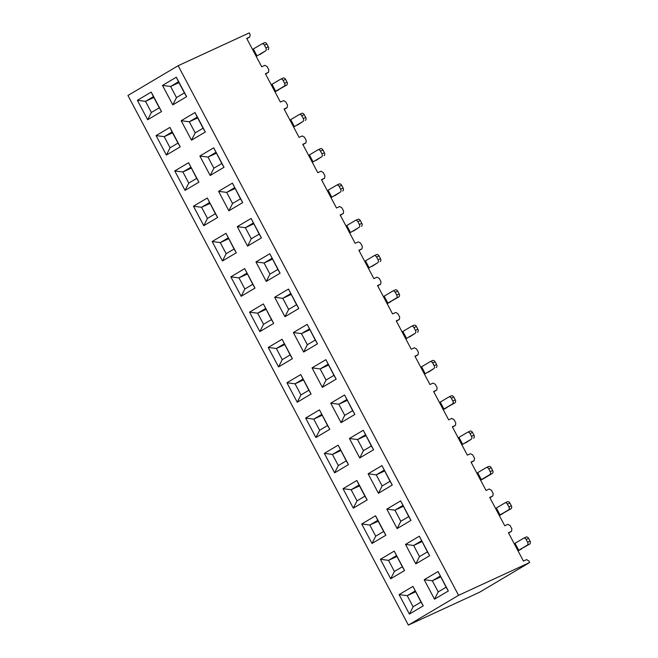 <?xml version="1.0" encoding="UTF-8"?>
<svg xmlns="http://www.w3.org/2000/svg" width="658" height="658" viewBox="0 0 658 658"><rect width="100%" height="100%" fill="white"/><g stroke="black" fill="none" stroke-linecap="round" stroke-linejoin="round"><path stroke-width="0.99" d="M414.943 356.184L418.077 354.736L418.398 352.343L416.629 349.003L414.4 347.786L411.258 349.234L396.248 320.874L399.381 319.426L399.702 317.033L397.934 313.693L395.705 312.476L392.563 313.924L377.552 285.564L380.694 284.116L381.007 281.723L379.247 278.392L377.009 277.166L373.876 278.614L358.857 250.262L361.999 248.814L362.311 246.413L360.551 243.082L358.314 241.864L355.18 243.312L340.161 214.952L343.303 213.505L343.616 211.111L341.856 207.772L339.618 206.554L336.485 208.002L321.466 179.642L324.608 178.195L324.929 175.801L323.16 172.462L320.923 171.244L317.789 172.692L302.77 144.332L305.912 142.885L306.233 140.491L304.465 137.152L302.236 135.935L299.094 137.382L284.083 109.031L287.217 107.583L287.538 105.181L285.769 101.85L283.54 100.633L280.398 102.08L265.388 73.721L268.522 72.273L268.842 69.88L267.074 66.54L264.845 65.323L261.703 66.771L246.692 38.411L249.826 36.963L250.147 34.57L249.267 32.9L178.154 65.71L458.577 595.325L529.682 562.516L528.802 560.855L526.565 559.629L523.431 561.077L508.412 532.725L511.554 531.277L511.875 528.876L510.106 525.545L507.869 524.327L504.735 525.775L489.716 497.415L492.858 495.968L493.179 493.574L491.411 490.235L489.182 489.017L486.04 490.465L471.029 462.105L474.163 460.658L474.484 458.264L472.715 454.925L470.486 453.707L467.345 455.155L452.334 426.795L455.468 425.348L455.788 422.954L454.02 419.623L451.791 418.398L448.649 419.845L433.638 391.494L436.772 390.046L437.093 387.644L435.325 384.313L433.096 383.096L429.954 384.543L414.943 356.184L418.077 354.736L415.108 356.496L418.077 354.736L418.398 352.343L416.629 349.003L414.4 347.786L411.258 349.234L396.248 320.874L399.381 319.426L396.412 321.186L399.381 319.426L399.702 317.033L397.934 313.693L395.705 312.476L392.563 313.924L377.552 285.564L380.694 284.116L377.717 285.885L380.694 284.116L381.007 281.723L379.247 278.392L377.009 277.166L373.876 278.614L358.857 250.262L361.999 248.814L359.021 250.575L361.999 248.814L362.311 246.413L360.551 243.082L358.314 241.864L355.18 243.312L340.161 214.952L343.303 213.505L340.326 215.265L343.303 213.505L343.616 211.111L341.856 207.772L339.618 206.554L336.485 208.002L321.466 179.642L324.608 178.195L321.639 179.955L324.608 178.195L324.929 175.801L323.16 172.462L320.923 171.244L317.789 172.692L302.77 144.332L305.912 142.885L302.943 144.653L305.912 142.885L306.233 140.491L304.465 137.152L302.236 135.935L299.094 137.382L284.083 109.031L287.217 107.583L284.248 109.343L287.217 107.583L287.538 105.181L285.769 101.85L283.54 100.633L280.398 102.08L265.388 73.721L268.522 72.273L265.552 74.033L268.522 72.273L268.842 69.88L267.074 66.54L264.845 65.323L261.703 66.771L246.692 38.411L249.826 36.963L246.857 38.723L249.826 36.963L250.147 34.57L249.267 32.9L178.154 65.71L127.948 95.484L178.154 65.71L458.577 595.325L529.682 562.516L528.802 560.855L526.565 559.629L523.431 561.077L508.412 532.725L511.554 531.277L508.585 533.038L511.554 531.277L511.875 528.876L510.106 525.545L507.869 524.327L504.735 525.775L489.716 497.415L492.858 495.968L489.889 497.728L492.858 495.968L493.179 493.574L491.411 490.235L489.182 489.017L486.04 490.465L471.029 462.105L474.163 460.658L471.194 462.418L474.163 460.658L474.484 458.264L472.715 454.925L470.486 453.707L467.345 455.155L452.334 426.795L455.468 425.348L452.498 427.116L455.468 425.348L455.788 422.954L454.02 419.623L451.791 418.398L448.649 419.845L433.638 391.494L436.772 390.046L433.803 391.806L436.772 390.046L437.093 387.644L435.325 384.313L433.096 383.096L429.954 384.543L414.943 356.184M479.476 592.29L408.363 625.1L127.948 95.484L408.363 625.1L458.577 595.325L408.363 625.1L479.476 592.29L529.682 562.516L479.476 592.29M298.798 308.512L284.955 316.72L274.649 297.26L288.492 289.051L298.798 308.512L296.561 304.744L288.656 309.433L296.561 304.744L298.798 308.512L288.492 289.051L296.561 304.744L288.492 289.051L274.649 297.26L284.955 316.72L298.798 308.512M280.102 273.21L266.26 281.41L255.954 261.95L269.796 253.749L280.102 273.21L269.796 253.749L280.102 273.21L277.865 269.435L269.961 274.123L277.865 269.435L269.796 253.749L255.954 261.95L266.26 281.41L269.961 274.123L264.072 263.003L269.961 274.123L266.26 281.41L280.102 273.21M429.658 555.673L415.815 563.873L405.517 544.413L419.352 536.212L429.658 555.673L419.352 536.212L429.658 555.673L427.429 551.898L419.516 556.594L427.429 551.898L419.352 536.212L405.517 544.413L415.815 563.873L419.516 556.594L413.627 545.466L419.516 556.594L415.815 563.873L429.658 555.673M205.321 131.978L191.486 140.179L181.18 120.718L195.015 112.518L205.321 131.978L203.092 128.203L195.179 132.891L203.092 128.203L205.321 131.978L195.015 112.518L181.18 120.718L191.486 140.179L195.179 132.891L189.298 121.771L195.179 132.891L191.486 140.179L205.321 131.978M354.876 414.441L341.041 422.642L330.735 403.181L344.57 394.981L354.876 414.441L352.647 410.666L344.743 415.354L352.647 410.666L354.876 414.441L344.57 394.981L352.647 410.666L344.57 394.981L330.735 403.181L341.041 422.642L354.876 414.441M373.571 449.743L359.737 457.952L349.431 438.491L363.265 430.283L373.571 449.743L371.342 445.976L363.438 450.664L371.342 445.976L373.571 449.743L363.265 430.283L371.342 445.976L363.265 430.283L349.431 438.491L359.737 457.952L373.571 449.743M261.407 237.9L247.564 246.108L237.267 226.64L251.101 218.44L261.407 237.9L251.101 218.44L261.407 237.9L259.17 234.133L251.266 238.821L259.17 234.133L251.101 218.44L237.267 226.64L247.564 246.108L261.407 237.9M224.016 167.28L210.182 175.489L199.876 156.028L213.71 147.82L224.016 167.28L213.71 147.82L224.016 167.28L221.787 163.513L213.875 168.201L221.787 163.513L213.71 147.82L199.876 156.028L210.182 175.489L213.875 168.201L207.986 157.081L213.875 168.201L210.182 175.489L224.016 167.28M317.485 343.821L303.651 352.03L293.345 332.57L307.187 324.361L317.485 343.821L307.187 324.361L317.485 343.821L315.256 340.054L307.352 344.743L315.256 340.054L307.187 324.361L293.345 332.57L303.651 352.03L317.485 343.821M336.18 379.131L322.346 387.34L312.04 367.871L325.883 359.671L336.18 379.131L333.951 375.364L326.047 380.053L333.951 375.364L336.18 379.131L325.883 359.671L333.951 375.364L325.883 359.671L312.04 367.871L322.346 387.34L336.18 379.131M448.353 590.983L434.51 599.183L424.213 579.723L438.047 571.514L448.353 590.983L438.047 571.514L448.353 590.983L446.116 587.207L438.212 591.896L446.116 587.207L438.047 571.514L424.213 579.723L434.51 599.183L438.212 591.896L432.322 580.775L440.235 576.087L432.322 580.775L438.212 591.896L434.51 599.183L448.353 590.983M410.962 520.363L397.128 528.571L386.822 509.103L400.656 500.903L410.962 520.363L400.656 500.903L410.962 520.363L408.733 516.596L400.821 521.284L408.733 516.596L400.656 500.903L386.822 509.103L397.128 528.571L400.821 521.284L394.932 510.164L400.821 521.284L397.128 528.571L410.962 520.363M242.712 202.59L228.869 210.799L218.571 191.338L232.406 183.13L242.712 202.59L232.406 183.13L242.712 202.59L240.483 198.823L232.57 203.511L240.483 198.823L232.406 183.13L218.571 191.338L228.869 210.799L232.57 203.511L226.681 192.391L234.593 187.703L226.681 192.391L232.57 203.511L228.869 210.799L242.712 202.59M392.267 485.053L378.432 493.261L368.126 473.801L381.961 465.593L392.267 485.053L381.961 465.593L392.267 485.053L390.038 481.286L382.125 485.974L390.038 481.286L381.961 465.593L368.126 473.801L378.432 493.261L382.125 485.974L376.244 474.854L382.125 485.974L378.432 493.261L392.267 485.053M186.625 96.668L172.791 104.869L162.485 85.408L176.319 77.208L186.625 96.668L184.396 92.901L176.492 97.59L184.396 92.901L186.625 96.668L176.319 77.208L162.485 85.408L172.791 104.869L176.492 97.59L170.603 86.469L178.507 81.781L184.396 92.901L176.319 77.208L178.507 81.781L170.603 86.469L176.492 97.59L172.791 104.869L186.625 96.668M367.164 499.94L353.321 508.149L343.024 488.688L356.858 480.48L367.164 499.94L364.927 496.173L357.023 500.861L364.927 496.173L367.164 499.94L356.858 480.48L343.024 488.688L353.321 508.149L357.023 500.861L351.133 489.741L357.023 500.861L353.321 508.149L367.164 499.94M273.687 323.399L259.852 331.607L249.546 312.147L263.381 303.938L273.687 323.399L263.381 303.938L273.687 323.399L271.458 319.632L263.554 324.32L271.458 319.632L263.381 303.938L249.546 312.147L259.852 331.607L263.554 324.32L257.665 313.2L263.554 324.32L259.852 331.607L273.687 323.399M385.859 535.25L372.017 543.45L361.711 523.99L375.554 515.79L385.859 535.25L375.554 515.79L361.711 523.99L372.017 543.45L375.718 536.171L383.622 531.483L385.859 535.25L383.622 531.483L375.718 536.171L369.829 525.051L377.741 520.363L383.622 531.483L375.554 515.79L377.741 520.363L369.829 525.051L375.718 536.171L372.017 543.45L385.859 535.25M348.469 464.63L334.626 472.839L324.328 453.378L338.163 445.17L348.469 464.63L346.24 460.863L338.327 465.551L346.24 460.863L348.469 464.63L338.163 445.17L346.24 460.863L338.163 445.17L324.328 453.378L334.626 472.839L348.469 464.63M217.609 217.477L203.766 225.686L193.46 206.225L207.303 198.017L217.609 217.477L207.303 198.017L217.609 217.477L215.372 213.71L207.467 218.398L215.372 213.71L207.303 198.017L193.46 206.225L203.766 225.686L207.467 218.398L201.578 207.278L207.467 218.398L203.766 225.686L217.609 217.477M292.382 358.709L278.548 366.917L268.242 347.457L282.076 339.248L292.382 358.709L290.153 354.942L282.249 359.63L290.153 354.942L292.382 358.709L282.076 339.248L290.153 354.942L282.076 339.248L268.242 347.457L278.548 366.917L292.382 358.709M404.555 570.56L390.712 578.76L380.406 559.3L394.249 551.1L404.555 570.56L402.318 566.785L394.413 571.473L402.318 566.785L404.555 570.56L394.249 551.1L402.318 566.785L394.249 551.1L380.406 559.3L390.712 578.76L404.555 570.56M311.078 394.019L297.243 402.219L286.937 382.759L300.772 374.558L311.078 394.019L300.772 374.558L311.078 394.019L308.849 390.252L300.936 394.94L308.849 390.252L300.772 374.558L286.937 382.759L297.243 402.219L300.936 394.94L295.055 383.82L300.936 394.94L297.243 402.219L311.078 394.019M329.773 429.329L315.939 437.529L305.633 418.069L319.467 409.868L329.773 429.329L327.544 425.553L319.632 430.242L327.544 425.553L329.773 429.329L319.467 409.868L327.544 425.553L319.467 409.868L305.633 418.069L315.939 437.529L329.773 429.329M423.242 605.862L409.408 614.07L399.102 594.61L412.944 586.401L423.242 605.862L412.944 586.401L423.242 605.862L421.013 602.095L413.109 606.783L421.013 602.095L412.944 586.401L399.102 594.61L407.22 595.663L413.109 606.783L407.22 595.663L415.568 591.813L407.22 595.663L415.124 590.974L407.22 595.663L399.102 594.61L409.408 614.07L413.109 606.783L409.408 614.07L423.242 605.862M236.296 252.787L222.462 260.987L212.156 241.527L225.998 233.327L236.296 252.787L234.067 249.02L226.163 253.708L234.067 249.02L236.296 252.787L225.998 233.327L234.067 249.02L225.998 233.327L212.156 241.527L222.462 260.987L236.296 252.787M254.991 288.097L241.157 296.297L230.851 276.837L244.694 268.629L254.991 288.097L252.762 284.322L244.858 289.01L252.762 284.322L254.991 288.097L244.694 268.629L252.762 284.322L244.694 268.629L230.851 276.837L241.157 296.297L254.991 288.097M180.218 146.866L166.375 155.066L156.078 135.606L169.912 127.397L180.218 146.866L177.981 143.09L170.077 147.779L177.981 143.09L180.218 146.866L169.912 127.397L156.078 135.606L166.375 155.066L170.077 147.779L164.187 136.658L172.1 131.97L177.981 143.09L169.912 127.397L172.1 131.97L164.187 136.658L170.077 147.779L166.375 155.066L180.218 146.866M198.913 182.167L185.071 190.376L174.765 170.916L188.607 162.707L198.913 182.167L188.607 162.707L198.913 182.167L196.676 178.4L188.772 183.089L196.676 178.4L188.607 162.707L174.765 170.916L185.071 190.376L188.772 183.089L182.883 171.968L188.772 183.089L185.071 190.376L198.913 182.167M161.523 111.556L147.68 119.756L137.382 100.296L151.217 92.095L161.523 111.556L159.294 107.78L151.381 112.477L159.294 107.78L161.523 111.556L151.217 92.095L137.382 100.296L145.492 101.348L153.404 96.66L159.294 107.78L151.217 92.095L153.404 96.66L145.492 101.348L151.381 112.477L147.68 119.756L161.523 111.556M153.849 97.499L145.492 101.348L153.849 97.499M178.951 82.612L170.603 86.469L178.951 82.612M253.322 48.996L261.818 43.954L253.322 48.996L256.998 55.946L256.217 56.399L265.503 50.905L256.998 55.946L253.322 48.996L252.532 49.449L253.322 48.996M259.943 54.524L265.503 50.905A2.361 1.719 -114.8 0 0 265.881 47.944L264.409 45.163A2.361 1.719 -114.8 0 0 261.818 43.954A2.361 1.719 65.2 0 1 261.942 43.889A2.361 1.719 65.2 0 1 264.409 45.163L265.881 47.944A2.361 1.719 65.2 0 1 265.503 50.905L259.943 54.524M264.269 42.828A2.361 1.719 65.2 0 1 266.86 44.028L268.332 46.808A2.361 1.719 65.2 0 1 267.954 49.778A2.361 1.719 -114.8 0 0 268.332 46.808L265.881 47.944L268.332 46.808L266.86 44.028L264.409 45.163L266.86 44.028A2.361 1.719 -114.8 0 0 264.393 42.762A2.361 1.719 -114.8 0 0 264.269 42.828L262.057 43.847M172.536 132.809L164.187 136.658L172.536 132.809M189.298 121.771L197.647 117.922L189.298 121.771L197.203 117.083L203.092 128.203L195.015 112.518L197.203 117.083L189.298 121.771L181.18 120.718L189.298 121.771M282.965 78.129A2.361 1.719 65.2 0 1 285.556 79.338L287.028 82.118A2.361 1.719 65.2 0 1 286.649 85.079L274.904 91.709L284.19 86.214A2.361 1.719 -114.8 0 0 284.569 83.253L283.104 80.473A2.361 1.719 -114.8 0 0 280.514 79.264L272.017 84.306L280.514 79.264A2.361 1.719 65.2 0 1 280.637 79.199A2.361 1.719 65.2 0 1 283.104 80.473L284.569 83.253A2.361 1.719 65.2 0 1 284.19 86.214L286.649 85.079A2.361 1.719 -114.8 0 0 287.028 82.118L284.569 83.253L287.028 82.118L285.556 79.338L283.104 80.473L285.556 79.338A2.361 1.719 -114.8 0 0 283.088 78.072A2.361 1.719 -114.8 0 0 282.965 78.129L280.744 79.157M271.228 84.759L272.017 84.306L275.694 91.256L272.017 84.306L271.228 84.759M274.995 91.873L278.638 89.833L274.995 91.873M170.603 86.469L162.485 85.408L170.603 86.469M164.187 136.658L156.078 135.606L164.187 136.658M145.492 101.348L137.382 100.296L147.68 119.756L151.381 112.477L145.492 101.348M238.969 277.89L244.858 289.01L241.157 296.297L244.858 289.01L238.969 277.89L247.318 274.041L238.969 277.89L246.873 273.202L238.969 277.89L230.851 276.837L238.969 277.89M276.36 348.51L282.249 359.63L278.548 366.917L282.249 359.63L276.36 348.51L284.708 344.652L276.36 348.51L284.264 343.821L276.36 348.51L268.242 347.457L276.36 348.51M322.099 415.272L313.743 419.121L321.655 414.433L313.743 419.121L319.632 430.242L315.939 437.529L319.632 430.242L313.743 419.121L322.099 415.272M378.177 521.194L369.829 525.051L378.177 521.194M182.883 171.968L191.231 168.119L182.883 171.968L190.795 167.28L182.883 171.968L174.765 170.916L182.883 171.968M201.578 207.278L209.927 203.421L201.578 207.278L209.483 202.59L201.578 207.278L193.46 206.225L201.578 207.278M220.274 242.588L226.163 253.708L222.462 260.987L226.163 253.708L220.274 242.588L228.622 238.731L220.274 242.588L228.178 237.892L220.274 242.588L212.156 241.527L220.274 242.588M257.665 313.2L266.013 309.35L257.665 313.2L265.569 308.512L257.665 313.2L249.546 312.147L257.665 313.2M295.055 383.82L303.404 379.962L295.055 383.82L302.96 379.131L295.055 383.82L286.937 382.759L295.055 383.82M332.438 454.431L338.327 465.551L334.626 472.839L338.327 465.551L332.438 454.431L340.795 450.582L332.438 454.431L340.351 449.743L332.438 454.431L324.328 453.378L332.438 454.431M351.133 489.741L359.482 485.884L351.133 489.741L359.046 485.053L364.927 496.173L356.858 480.48L359.046 485.053L351.133 489.741L343.024 488.688L351.133 489.741M388.524 560.353L394.413 571.473L390.712 578.76L394.413 571.473L388.524 560.353L396.873 556.504L388.524 560.353L396.429 555.665L388.524 560.353L380.406 559.3L388.524 560.353M245.376 227.701L251.266 238.821L247.564 246.108L251.266 238.821L245.376 227.701L253.725 223.843L245.376 227.701L253.289 223.013L245.376 227.701L237.267 226.64L245.376 227.701M264.072 263.003L272.42 259.153L264.072 263.003L271.984 258.314L264.072 263.003L255.954 261.95L264.072 263.003M282.767 298.313L288.656 309.433L284.955 316.72L288.656 309.433L282.767 298.313L291.116 294.463L282.767 298.313L290.671 293.624L282.767 298.313L274.649 297.26L282.767 298.313M301.463 333.622L307.352 344.743L303.651 352.03L307.352 344.743L301.463 333.622L309.811 329.773L301.463 333.622L309.367 328.934L301.463 333.622L293.345 332.57L301.463 333.622M320.158 368.932L326.047 380.053L322.346 387.34L326.047 380.053L320.158 368.932L328.506 365.075L320.158 368.932L328.062 364.244L320.158 368.932L312.04 367.871L320.158 368.932M338.854 404.234L344.743 415.354L341.041 422.642L344.743 415.354L338.854 404.234L347.202 400.385L338.854 404.234L346.758 399.546L338.854 404.234L330.735 403.181L338.854 404.234M357.549 439.544L363.438 450.664L359.737 457.952L363.438 450.664L357.549 439.544L365.897 435.695L357.549 439.544L365.453 434.856L357.549 439.544L349.431 438.491L357.549 439.544M376.244 474.854L384.593 471.005L376.244 474.854L384.149 470.166L376.244 474.854L368.126 473.801L376.244 474.854M207.986 157.081L216.342 153.232L207.986 157.081L215.898 152.393L207.986 157.081L199.876 156.028L207.986 157.081M440.671 576.926L432.322 580.775L440.671 576.926M413.627 545.466L421.984 541.616L413.627 545.466L421.539 540.777L413.627 545.466L405.517 544.413L413.627 545.466M235.038 188.533L226.681 192.391L235.038 188.533M394.932 510.164L403.288 506.306L394.932 510.164L402.844 505.476L394.932 510.164L386.822 509.103L394.932 510.164M507.302 501.832A2.361 1.719 65.2 0 1 509.884 503.033L511.356 505.813A2.361 1.719 65.2 0 1 510.978 508.782L499.241 515.403L508.527 509.909A2.361 1.719 -114.8 0 0 508.905 506.948L507.433 504.168A2.361 1.719 -114.8 0 0 504.85 502.959L496.346 508.001L504.85 502.959A2.361 1.719 65.2 0 1 504.974 502.893A2.361 1.719 65.2 0 1 507.433 504.168L508.905 506.948A2.361 1.719 65.2 0 1 508.527 509.909L510.978 508.782A2.361 1.719 -114.8 0 0 511.356 505.813L508.905 506.948L511.356 505.813L509.884 503.033L507.433 504.168L509.884 503.033A2.361 1.719 -114.8 0 0 507.425 501.766A2.361 1.719 -114.8 0 0 507.302 501.832L505.081 502.852M328.095 190.228L336.6 185.186L328.095 190.228L331.78 197.178L330.99 197.63L340.276 192.136L331.78 197.178L328.095 190.228L327.314 190.68L328.095 190.228M525.997 537.134A2.361 1.719 65.2 0 1 528.58 538.343L530.052 541.123A2.361 1.719 65.2 0 1 529.674 544.084L517.936 550.705L527.222 545.219A2.361 1.719 -114.8 0 0 527.601 542.25L526.129 539.47L527.601 542.25A2.361 1.719 65.2 0 1 527.222 545.219L529.674 544.084A2.361 1.719 -114.8 0 0 530.052 541.123L527.601 542.25L530.052 541.123L528.58 538.343L526.129 539.47A2.361 1.719 -114.8 0 0 523.546 538.269L515.041 543.311L523.546 538.269A2.361 1.719 65.2 0 1 523.669 538.203A2.361 1.719 65.2 0 1 526.129 539.47L528.58 538.343A2.361 1.719 -114.8 0 0 526.12 537.068A2.361 1.719 -114.8 0 0 525.997 537.134L523.776 538.162M346.791 225.538L355.295 220.496L346.791 225.538L350.475 232.488L349.686 232.94L358.972 227.446L350.475 232.488L346.791 225.538L346.009 225.99L346.791 225.538M365.486 260.848L373.991 255.806L365.486 260.848L369.163 267.798L368.381 268.242L377.667 262.756L369.163 267.798L365.486 260.848L364.705 261.292L365.486 260.848M395.137 289.981A2.361 1.719 65.2 0 1 397.72 291.19L399.192 293.97A2.361 1.719 65.2 0 1 398.814 296.931L387.077 303.552L396.363 298.066A2.361 1.719 -114.8 0 0 396.741 295.097L395.269 292.316A2.361 1.719 -114.8 0 0 392.678 291.116L384.182 296.149L392.678 291.116A2.361 1.719 65.2 0 1 392.81 291.05A2.361 1.719 65.2 0 1 395.269 292.316L396.741 295.097A2.361 1.719 65.2 0 1 396.363 298.066L398.814 296.931A2.361 1.719 -114.8 0 0 399.192 293.97L396.741 295.097L399.192 293.97L397.72 291.19L395.269 292.316L397.72 291.19A2.361 1.719 -114.8 0 0 395.261 289.915A2.361 1.719 -114.8 0 0 395.137 289.981L392.916 291M477.65 472.691L486.155 467.649L477.65 472.691L481.335 479.641L480.546 480.093L489.832 474.599L481.335 479.641L477.65 472.691L476.869 473.143L477.65 472.691M383.392 296.602L384.182 296.149L387.858 303.099L384.182 296.149L383.392 296.602M402.877 331.459L411.373 326.417L402.877 331.459L406.554 338.409L405.772 338.862L415.058 333.367L406.554 338.409L402.877 331.459L402.087 331.912L402.877 331.459M297.334 125.135L302.886 121.524L293.6 127.01L302.886 121.524A2.361 1.719 -114.8 0 0 303.264 118.555L301.792 115.775L303.264 118.555A2.361 1.719 65.2 0 1 302.886 121.524L297.334 125.135M421.572 366.769L430.069 361.727L421.572 366.769L425.249 373.719L424.468 374.172L433.754 368.677L425.249 373.719L421.572 366.769L420.783 367.222L421.572 366.769M458.963 437.381L467.46 432.347L458.963 437.381L462.64 444.331L461.85 444.783L471.136 439.297L462.64 444.331L458.963 437.381L458.174 437.833L458.963 437.381M495.564 508.453L496.346 508.001L500.031 514.951L496.346 508.001L495.564 508.453M514.26 543.755L515.041 543.311L518.726 550.261L515.041 543.311L514.26 543.755M451.215 395.902A2.361 1.719 65.2 0 1 453.806 397.111L455.278 399.891A2.361 1.719 65.2 0 1 454.9 402.852L443.163 409.473L452.449 403.987A2.361 1.719 -114.8 0 0 452.827 401.018L451.355 398.238A2.361 1.719 -114.8 0 0 448.764 397.037L440.268 402.079L448.764 397.037A2.361 1.719 65.2 0 1 448.888 396.971A2.361 1.719 65.2 0 1 451.355 398.238L452.827 401.018A2.361 1.719 65.2 0 1 452.449 403.987L454.9 402.852A2.361 1.719 -114.8 0 0 455.278 399.891L452.827 401.018L455.278 399.891L453.806 397.111L451.355 398.238L453.806 397.111A2.361 1.719 -114.8 0 0 451.339 395.836A2.361 1.719 -114.8 0 0 451.215 395.902L449.003 396.93M372.115 266.367L377.667 262.756A2.361 1.719 -114.8 0 0 378.046 259.787L376.573 257.007L378.046 259.787A2.361 1.719 65.2 0 1 377.667 262.756L372.115 266.367M301.66 113.439A2.361 1.719 65.2 0 1 304.251 114.648L305.715 117.428A2.361 1.719 65.2 0 1 305.337 120.389A2.361 1.719 -114.8 0 0 305.715 117.428L303.264 118.555L305.715 117.428L304.251 114.648L301.792 115.775A2.361 1.719 -114.8 0 0 299.209 114.574L290.704 119.616L299.209 114.574A2.361 1.719 65.2 0 1 299.332 114.508A2.361 1.719 65.2 0 1 301.792 115.775L304.251 114.648A2.361 1.719 -114.8 0 0 301.783 113.373A2.361 1.719 -114.8 0 0 301.66 113.439L299.439 114.467M289.923 120.06L290.704 119.616L294.389 126.566L290.704 119.616L289.923 120.06M316.029 160.445L321.581 156.834L312.295 162.32L321.581 156.834A2.361 1.719 -114.8 0 0 321.959 153.865L320.487 151.085L321.959 153.865A2.361 1.719 65.2 0 1 321.581 156.834L316.029 160.445M334.725 195.755L340.276 192.136A2.361 1.719 -114.8 0 0 340.655 189.175L339.183 186.395L340.655 189.175A2.361 1.719 65.2 0 1 340.276 192.136L334.725 195.755M353.42 231.065L358.972 227.446A2.361 1.719 -114.8 0 0 359.35 224.485L357.878 221.705L359.35 224.485A2.361 1.719 65.2 0 1 358.972 227.446L353.42 231.065M387.167 303.725L390.811 301.677L387.167 303.725M409.498 336.986L415.058 333.367A2.361 1.719 -114.8 0 0 415.437 330.406L413.964 327.626A2.361 1.719 -114.8 0 0 411.373 326.417A2.361 1.719 65.2 0 1 411.505 326.352A2.361 1.719 65.2 0 1 413.964 327.626L415.437 330.406A2.361 1.719 65.2 0 1 415.058 333.367L409.498 336.986M428.194 372.296L433.754 368.677A2.361 1.719 -114.8 0 0 434.132 365.716L432.66 362.936A2.361 1.719 -114.8 0 0 430.069 361.727A2.361 1.719 65.2 0 1 430.192 361.661A2.361 1.719 65.2 0 1 432.66 362.936L434.132 365.716A2.361 1.719 65.2 0 1 433.754 368.677L428.194 372.296M443.253 409.646L446.889 407.598L443.253 409.646M465.584 442.908L471.136 439.297A2.361 1.719 -114.8 0 0 471.515 436.328L470.051 433.548A2.361 1.719 -114.8 0 0 467.46 432.347A2.361 1.719 65.2 0 1 467.583 432.281A2.361 1.719 65.2 0 1 470.051 433.548L471.515 436.328A2.361 1.719 65.2 0 1 471.136 439.297L465.584 442.908M488.606 466.522A2.361 1.719 65.2 0 1 491.197 467.723L492.661 470.503A2.361 1.719 65.2 0 1 492.283 473.472L484.28 478.218L489.832 474.599A2.361 1.719 -114.8 0 0 490.21 471.638L488.738 468.858A2.361 1.719 -114.8 0 0 486.155 467.649A2.361 1.719 65.2 0 1 486.278 467.583A2.361 1.719 65.2 0 1 488.738 468.858L490.21 471.638A2.361 1.719 65.2 0 1 489.832 474.599L492.283 473.472A2.361 1.719 -114.8 0 0 492.661 470.503L490.21 471.638L492.661 470.503L491.197 467.723L488.738 468.858L491.197 467.723A2.361 1.719 -114.8 0 0 488.73 466.456A2.361 1.719 -114.8 0 0 488.606 466.522L486.385 467.542M480.636 480.266L484.28 478.218L480.636 480.266M320.356 148.749A2.361 1.719 65.2 0 1 322.938 149.958L324.41 152.738A2.361 1.719 65.2 0 1 324.032 155.699A2.361 1.719 -114.8 0 0 324.41 152.738L321.959 153.865L324.41 152.738L322.938 149.958L320.487 151.085A2.361 1.719 -114.8 0 0 317.904 149.884L309.4 154.918L317.904 149.884A2.361 1.719 65.2 0 1 318.028 149.818A2.361 1.719 65.2 0 1 320.487 151.085L322.938 149.958A2.361 1.719 -114.8 0 0 320.479 148.683A2.361 1.719 -114.8 0 0 320.356 148.749L318.135 149.769M499.332 515.576L502.975 513.528L499.332 515.576M339.051 184.059A2.361 1.719 65.2 0 1 341.634 185.26L343.106 188.04A2.361 1.719 65.2 0 1 342.728 191.009A2.361 1.719 -114.8 0 0 343.106 188.04L340.655 189.175L343.106 188.04L341.634 185.26L339.183 186.395A2.361 1.719 -114.8 0 0 336.6 185.186A2.361 1.719 65.2 0 1 336.723 185.12A2.361 1.719 65.2 0 1 339.183 186.395L341.634 185.26A2.361 1.719 -114.8 0 0 339.174 183.993A2.361 1.719 -114.8 0 0 339.051 184.059L336.83 185.079M518.027 550.878L521.671 548.838L518.027 550.878M357.746 219.361A2.361 1.719 65.2 0 1 360.329 220.57L361.801 223.35A2.361 1.719 65.2 0 1 361.423 226.319A2.361 1.719 -114.8 0 0 361.801 223.35L359.35 224.485L361.801 223.35L360.329 220.57L357.878 221.705A2.361 1.719 -114.8 0 0 355.295 220.496A2.361 1.719 65.2 0 1 355.419 220.43A2.361 1.719 65.2 0 1 357.878 221.705L360.329 220.57A2.361 1.719 -114.8 0 0 357.87 219.303A2.361 1.719 -114.8 0 0 357.746 219.361L355.526 220.389M376.442 254.671A2.361 1.719 65.2 0 1 379.024 255.88L380.497 258.66A2.361 1.719 65.2 0 1 380.118 261.621A2.361 1.719 -114.8 0 0 380.497 258.66L378.046 259.787L380.497 258.66L379.024 255.88L376.573 257.007A2.361 1.719 -114.8 0 0 373.991 255.806A2.361 1.719 65.2 0 1 374.114 255.74A2.361 1.719 65.2 0 1 376.573 257.007L379.024 255.88A2.361 1.719 -114.8 0 0 376.565 254.605A2.361 1.719 -114.8 0 0 376.442 254.671L374.221 255.699M439.478 402.523L440.268 402.079L443.944 409.029L440.268 402.079L439.478 402.523M413.824 325.291A2.361 1.719 65.2 0 1 416.415 326.491L417.888 329.271A2.361 1.719 65.2 0 1 417.509 332.241A2.361 1.719 -114.8 0 0 417.888 329.271L415.437 330.406L417.888 329.271L416.415 326.491L413.964 327.626L416.415 326.491A2.361 1.719 -114.8 0 0 413.956 325.225A2.361 1.719 -114.8 0 0 413.824 325.291L411.612 326.31M432.52 360.6A2.361 1.719 65.2 0 1 435.111 361.801L436.583 364.581A2.361 1.719 65.2 0 1 436.205 367.551A2.361 1.719 -114.8 0 0 436.583 364.581L434.132 365.716L436.583 364.581L435.111 361.801L432.66 362.936L435.111 361.801A2.361 1.719 -114.8 0 0 432.651 360.535A2.361 1.719 -114.8 0 0 432.52 360.6L430.307 361.62M469.911 431.212A2.361 1.719 65.2 0 1 472.502 432.421L473.974 435.201A2.361 1.719 65.2 0 1 473.595 438.162A2.361 1.719 -114.8 0 0 473.974 435.201L471.515 436.328L473.974 435.201L472.502 432.421L470.051 433.548L472.502 432.421A2.361 1.719 -114.8 0 0 470.034 431.146A2.361 1.719 -114.8 0 0 469.911 431.212L467.69 432.232M308.618 155.37L309.4 154.918L313.085 161.868L309.4 154.918L308.618 155.37M369.829 525.051L361.711 523.99L369.829 525.051M226.681 192.391L218.571 191.338L226.681 192.391M432.322 580.775L424.213 579.723L432.322 580.775M313.743 419.121L305.633 418.069L313.743 419.121M264.384 42.762L261.933 43.897M283.08 78.072L280.629 79.207M507.417 501.766L504.966 502.901M488.721 466.456L486.27 467.591M526.112 537.076L523.661 538.211M451.33 395.845L448.879 396.98M301.775 113.382L299.324 114.508M339.166 183.993L336.715 185.128M470.026 431.155L467.575 432.281M357.862 219.303L355.41 220.438M320.471 148.692L318.02 149.818M376.557 254.613L374.098 255.74M395.244 289.923L392.793 291.05M413.94 325.225L411.489 326.36M432.635 360.535L430.184 361.67"/></g></svg>
